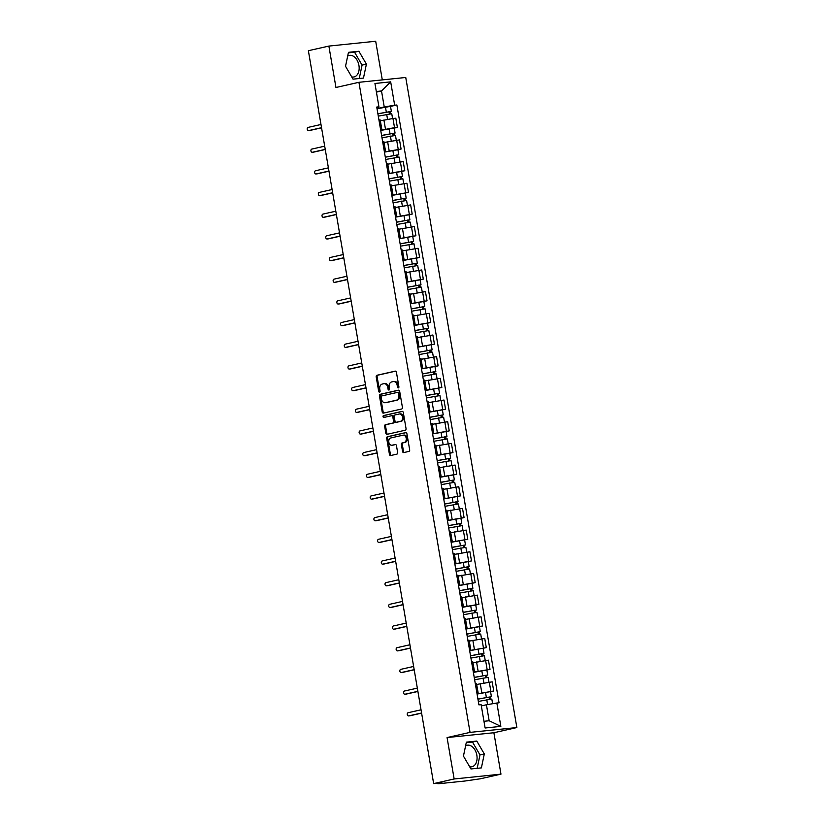 <?xml version="1.0" encoding="UTF-8"?>
<svg xmlns="http://www.w3.org/2000/svg" width="825" height="825" viewBox="0 0 825 825"><rect width="100%" height="100%" fill="white"/><g stroke="black" fill="none" stroke-linecap="round" stroke-linejoin="round"><path stroke-width="1.24" d="M398.351 387.894A0.969 0.722 -95.9 0 0 398.898 386.781L396.423 372.281A1.382 1.031 -95.9 0 0 395.175 371.147L376.973 375.262A1.382 1.031 -95.9 0 0 376.2 376.85L378.675 391.339A0.969 0.722 -95.9 0 0 380.088 391.019L379.768 389.153A4.434 3.31 -95.9 0 1 382.253 384.058L383.78 383.707A4.434 3.31 -95.9 0 1 384.068 383.666A4.434 3.31 -95.9 0 1 387.76 387.348L388.08 389.225A0.969 0.722 -95.9 0 0 389.493 388.905L389.173 387.028A4.434 3.31 -95.9 0 1 391.658 381.934L393.174 381.583A4.434 3.31 -95.9 0 1 393.473 381.542A4.434 3.31 -95.9 0 1 397.165 385.223L397.485 387.1A0.969 0.722 -95.9 0 0 398.351 387.894M347.676 56.069A11.014 7.312 -102.7 0 1 349.212 55.44A11.014 7.312 -102.7 0 1 358.937 65.433A11.014 7.312 -102.7 0 1 354.059 76.931A11.014 7.312 -102.7 0 1 351.718 76.89M465.589 745.882A11.014 7.312 -102.7 0 1 467.125 745.253A11.014 7.312 -102.7 0 1 476.85 755.246A11.014 7.312 -102.7 0 1 471.972 766.745A11.014 7.312 -102.7 0 1 469.631 766.703M402.548 451.44A1.382 1.031 -95.9 0 0 403.786 452.574L408.901 451.419A1.382 1.031 -95.9 0 0 409.674 449.831L406.921 433.733A1.382 1.031 -95.9 0 0 405.683 432.599L387.482 436.703A1.382 1.031 -95.9 0 0 386.698 438.302L389.452 454.4A1.382 1.031 -95.9 0 0 390.699 455.534L396.866 454.142A1.382 1.031 -95.9 0 0 397.64 452.543L396.464 445.655A1.382 1.031 -95.9 0 0 395.216 444.52L392.164 445.211A3.712 2.764 -95.9 0 1 391.916 445.252A3.712 2.764 -95.9 0 1 388.802 442.014A3.712 2.764 -95.9 0 1 390.916 437.92L402.899 435.208A3.712 2.764 -95.9 0 1 403.136 435.167A3.712 2.764 -95.9 0 1 406.251 438.415A3.712 2.764 -95.9 0 1 404.147 442.509L402.146 442.963A1.382 1.031 -95.9 0 0 401.373 444.551L402.548 451.44L403.487 451.347A1.382 1.031 -95.9 0 0 404.312 452.461M470.044 732.373L447.067 737.56L454.152 778.975L433.651 783.606L308.375 50.707L328.876 46.087L335.95 87.491L358.927 82.304L470.044 732.373L516.862 727.547L405.745 77.478L358.927 82.304M401.641 409.004A1.382 1.031 -95.9 0 0 402.425 407.406L399.671 391.318A1.382 1.031 -95.9 0 0 398.423 390.173L380.222 394.288A1.382 1.031 -95.9 0 0 379.448 395.876L382.202 411.974A1.382 1.031 -95.9 0 0 383.439 413.108L401.641 409.004M403.301 412.521L406.044 428.618A1.382 1.031 -95.9 0 1 405.271 430.217L387.069 434.321A1.382 1.031 -95.9 0 1 385.822 433.187L384.646 426.298A1.382 1.031 -95.9 0 1 385.43 424.7L392.803 423.039A1.382 1.031 -95.9 0 0 393.587 421.441L392.803 416.873A1.382 1.031 -95.9 0 0 391.555 415.738L383.873 417.471A0.969 0.722 -95.9 0 1 383.553 415.563L402.053 411.386A1.382 1.031 -95.9 0 1 403.301 412.521M454.152 778.975L500.971 774.139L480.47 778.769L465.052 781.007L438.549 783.74L437.735 783.183M382.295 79.891L375.695 41.25L328.876 46.087M500.971 774.139L493.886 732.734L516.862 727.547M433.651 783.606L441.932 782.75L437.827 783.75M380.511 129.123L381.769 129.133L380.201 119.965L378.943 119.945M380.707 130.267L394.525 127.669L392.958 118.501L380.346 120.821M392.958 118.501L395.814 118.202L397.382 127.38L394.216 128.092L395.072 133.062L393.927 133.413L394.278 135.465M381.769 129.133L380.583 129.566M394.525 127.669L397.382 127.38M384.213 150.8L385.471 150.81L383.903 141.642L382.645 141.632M397.928 149.768L401.084 149.057L399.517 139.879L384.048 142.498M385.471 150.81L384.285 151.243M384.409 151.944L401.084 149.057M387.915 172.477L389.183 172.487L387.616 163.319L386.347 163.309M401.631 171.445L404.786 170.734L403.219 161.566L387.76 164.175M389.183 172.487L387.998 172.92M388.111 173.621L404.786 170.734M391.627 194.153L392.886 194.174L391.318 184.996L390.06 184.986M391.844 195.463L408.499 192.411L406.931 183.243L391.463 185.852M392.886 194.174L391.7 194.597M391.823 195.298L408.499 192.411M395.33 215.83L396.588 215.851L395.02 206.673L393.762 206.662M409.045 214.799L412.201 214.088L410.633 204.92L395.165 207.529M396.588 215.851L395.402 216.284M395.526 216.975L412.201 214.088M399.032 237.507L400.3 237.528L398.733 228.35L397.464 228.339M399.259 238.817L415.903 235.764L414.336 226.597L398.877 229.206M400.3 237.528L399.114 237.961M399.228 238.652L415.903 235.764M402.744 259.194L404.002 259.205L402.435 250.037L401.177 250.016M416.45 258.163L419.616 257.441L418.048 248.273L402.579 250.893M404.002 259.205L402.817 259.638M402.94 260.329L419.616 257.441M406.447 280.871L407.705 280.882L406.137 271.714L404.879 271.693M420.162 279.84L423.318 279.128L421.75 269.95L406.282 272.57M407.705 280.882L406.519 281.315M406.642 282.016L423.318 279.128M410.149 302.548L411.417 302.558L409.839 293.391L408.581 293.38M423.864 301.517L427.02 300.805L425.452 291.627L409.994 294.247M411.417 302.558L410.231 302.992M410.345 303.693L427.02 300.805M413.861 324.225L415.119 324.235L413.552 315.067L412.294 315.057M427.567 323.194L430.733 322.482L429.165 313.304L413.696 315.923M415.119 324.235L413.933 324.668M414.057 325.37L430.733 322.482M417.563 345.902L418.822 345.923L417.254 336.744L415.996 336.734M417.79 347.212L434.435 344.159L432.867 334.991L417.398 337.6M418.822 345.923L417.636 346.345M417.759 347.047L434.435 344.159M421.266 367.579L422.524 367.599L420.956 358.421L419.698 358.411M434.981 366.548L438.137 365.836L436.569 356.668L421.111 359.277M422.524 367.599L421.348 368.032M421.462 368.723L438.137 365.836M424.978 389.256L426.236 389.276L424.669 380.098L423.411 380.088M425.195 390.565L441.849 387.513L440.282 378.345L424.813 380.954M426.236 389.276L425.05 389.709M425.174 390.4L441.849 387.513M428.68 410.943L429.938 410.953L428.371 401.785L427.113 401.765M442.386 409.912L445.552 409.19L443.984 400.022L428.515 402.631M429.938 410.953L428.752 411.386M428.876 412.077L445.552 409.19M432.382 432.62L433.641 432.63L432.073 423.462L430.815 423.442M446.098 431.588L449.254 430.877L447.686 421.699L432.228 424.318M433.641 432.63L432.465 433.063M432.578 433.754L449.254 430.877M436.095 454.297L437.353 454.307L435.786 445.139L434.528 445.118M449.8 453.265L452.966 452.554L451.399 443.376L435.93 445.995M437.353 454.307L436.167 454.74M436.281 455.441L452.966 452.554M439.797 475.973L441.055 475.984L439.488 466.816L438.23 466.806M453.502 474.942L456.668 474.231L455.101 465.052L439.632 467.672M441.055 475.984L439.869 476.417M439.993 477.118L456.668 474.231M443.499 497.65L444.757 497.661L443.19 488.493L441.932 488.483M443.726 498.96L460.371 495.907L458.803 486.74L443.345 489.349M444.757 497.661L443.582 498.094M443.695 498.795L460.371 495.907M447.212 519.327L448.47 519.348L446.903 510.17L445.634 510.159M460.917 518.296L464.083 517.584L462.516 508.417L447.047 511.026M448.47 519.348L447.284 519.771M447.397 520.472L464.083 517.584M450.914 541.004L452.172 541.025L450.605 531.847L449.347 531.836M451.131 542.314L467.785 539.261L466.218 530.093L450.749 532.702M452.172 541.025L450.986 541.458M451.11 542.149L467.785 539.261M454.616 562.681L455.874 562.702L454.307 553.523L453.049 553.513M468.332 561.65L471.488 560.938L469.92 551.77L454.462 554.379M455.874 562.702L454.699 563.135M454.812 563.826L471.488 560.938M458.318 584.368L459.587 584.378L458.019 575.211L456.751 575.19M472.034 583.337L475.2 582.615L473.622 573.447L458.164 576.067M459.587 584.378L458.401 584.812M458.514 585.502L475.2 582.615M462.031 606.045L463.289 606.055L461.722 596.887L460.463 596.867M475.736 605.014L478.902 604.302L477.335 595.124L461.866 597.743M463.289 606.055L462.103 606.488M462.227 607.19L478.902 604.302M465.733 627.722L466.991 627.732L465.424 618.564L464.166 618.554M479.449 626.691L482.604 625.979L481.037 616.801L465.578 619.42M466.991 627.732L465.816 628.165M465.929 628.867L482.604 625.979M469.435 649.399L470.704 649.409L469.136 640.241L467.868 640.231M469.662 650.708L486.307 647.656L484.739 638.478L469.281 641.097M470.704 649.409L469.518 649.842M469.631 650.543L486.307 647.656M473.148 671.076L474.406 671.086L472.838 661.918L471.58 661.908M486.853 670.044L490.019 669.333L488.452 660.165L472.983 662.774M474.406 671.086L473.22 671.519M473.344 672.22L490.019 669.333M476.85 692.752L478.108 692.773L476.541 683.595L475.282 683.585M477.077 694.062L493.721 691.01L492.154 681.842L476.685 684.451M478.108 692.773L476.922 693.206M477.046 693.897L493.721 691.01M483.966 721.287L489.163 720.751L486.43 704.767L496.856 703.024L500.847 726.371L485.11 727.99L481.119 704.643L478.923 704.87L376.736 107.054L378.933 106.827L376.881 107.9M376.994 108.58L384.244 106.951L381.511 90.967L376.313 91.503M376.417 92.122L381.511 90.967L390.679 81.861L394.67 105.208L384.244 106.951M378.933 106.827L374.942 83.48L390.679 81.861M496.856 703.024L499.053 702.797L396.866 104.981L394.67 105.208M363.474 78.076L366.403 64.133L358.885 51.253L348.459 52.336L345.531 66.278L353.038 79.159L363.474 78.076M447.067 737.56L493.886 732.734M481.387 767.889L484.306 753.937L476.798 741.067L466.373 742.149L463.444 756.092L470.951 768.962L481.387 767.889M486.43 704.767L481.336 705.922M390.514 106.415L396.866 104.981M489.163 720.751L500.847 726.371M359.257 78.509L362.072 65.103L354.564 52.233L348.346 52.872M362.072 65.103L366.403 64.133M354.564 52.233L358.885 51.253M477.17 768.322L479.985 754.916L472.478 742.046L466.259 742.686M479.985 754.916L484.306 753.937M472.478 742.046L476.798 741.067M398.733 387.626A0.969 0.722 -95.9 0 1 398.413 386.997L398.093 385.131A4.434 3.31 -95.9 0 0 394.402 381.439A4.434 3.31 -95.9 0 0 394.113 381.49M384.708 383.615A4.434 3.31 -95.9 0 1 384.997 383.563A4.434 3.31 -95.9 0 1 388.688 387.245L389.018 389.122A0.969 0.722 -95.9 0 0 389.328 389.751M395.598 371.168L377.912 375.158A1.382 1.031 -95.9 0 0 377.128 376.757L379.613 391.246A0.969 0.722 -95.9 0 0 379.923 391.865M398.846 390.194L381.16 394.195A1.382 1.031 -95.9 0 0 380.387 395.783L383.14 411.881A1.382 1.031 -95.9 0 0 383.965 412.995M398.516 393.133A0.969 0.722 -95.9 0 0 397.64 392.339L381.666 395.948A0.969 0.722 -95.9 0 0 381.119 397.062L381.459 399.042A4.434 3.31 -95.9 0 0 385.151 402.724A4.434 3.31 -95.9 0 0 385.44 402.672L396.361 400.207A4.434 3.31 -95.9 0 0 398.846 395.113L398.516 393.133L399.455 393.04A0.969 0.722 -95.9 0 0 398.578 392.246L397.774 392.329M385.791 402.631A4.434 3.31 -95.9 0 0 386.09 402.621A4.434 3.31 -95.9 0 0 386.378 402.579L385.44 402.672M399.455 393.04L399.785 395.01A4.434 3.31 -95.9 0 1 397.299 400.115L386.378 402.579M391.741 415.718L392.494 415.645A1.382 1.031 -95.9 0 1 393.742 416.78L394.525 421.348A1.382 1.031 -95.9 0 1 393.742 422.936L386.358 424.607A1.382 1.031 -95.9 0 0 385.584 426.195L386.76 433.084A1.382 1.031 -95.9 0 0 387.585 434.208M402.476 411.407L384.481 415.47A0.969 0.722 -95.9 0 0 384.46 417.347M400.465 421.307A3.712 2.764 -95.9 0 0 402.569 417.213A3.712 2.764 -95.9 0 0 399.465 413.975A3.712 2.764 -95.9 0 0 399.218 414.016L395 414.965A1.382 1.031 -95.9 0 0 394.216 416.553L395 421.121A1.382 1.031 -95.9 0 0 396.248 422.266L401.404 421.214A3.712 2.764 -95.9 0 0 403.507 417.12A3.712 2.764 -95.9 0 0 400.403 413.872A3.712 2.764 -95.9 0 0 400.156 413.913M397 422.183A1.382 1.031 -95.9 0 0 397.186 422.163L396.248 422.266M401.404 421.214L397.186 422.163M403.838 435.115A3.712 2.764 -95.9 0 1 404.075 435.074A3.712 2.764 -95.9 0 1 407.189 438.312A3.712 2.764 -95.9 0 1 405.075 442.406L403.085 442.86A1.382 1.031 -95.9 0 0 402.301 444.458L403.487 451.347M392.607 445.17A3.712 2.764 -95.9 0 0 392.855 445.16A3.712 2.764 -95.9 0 0 393.092 445.118L392.164 445.211M395.639 444.541L393.092 445.118M406.096 432.62L388.41 436.611A1.382 1.031 -95.9 0 0 387.637 438.199L390.39 454.297A1.382 1.031 -95.9 0 0 391.215 455.41M378.283 116.119L391.762 113.747L392.587 118.542M377.902 113.871L389.555 111.695L389.008 111.86L389.359 113.953M377.881 113.747L391.359 111.385L390.225 111.736L390.576 113.788M377.025 108.745L390.503 106.373L391.359 111.385M388.977 111.715L390.225 111.736M321.554 127.823L309.901 130.453A1.619 1.207 84.1 0 1 309.684 130.484M320.987 124.482L308.137 127.39A1.619 1.207 -95.9 0 0 308.684 130.587L321.533 127.679M381.985 137.796L395.474 135.424L396.289 140.219M381.604 135.547L393.257 133.372L392.71 133.537L393.071 135.63M381.583 135.434L395.072 133.062M380.727 130.422L394.216 128.061M392.69 133.392L393.927 133.413M385.698 159.472L399.176 157.101L400.001 161.896M385.316 157.224L396.959 155.048L396.412 155.213L396.773 157.307M385.296 157.111L398.774 154.739L397.629 155.09L397.98 157.142M384.44 152.109L397.918 149.737L398.774 154.739M396.392 155.069L397.629 155.09M325.256 149.5L313.603 152.14A1.619 1.207 84.1 0 1 313.397 152.161M324.689 146.169L311.84 149.067A1.619 1.207 -95.9 0 0 312.386 152.264L325.236 149.366M328.969 171.188L317.316 173.817A1.619 1.207 84.1 0 1 317.099 173.838M328.391 167.846L315.552 170.744A1.619 1.207 -95.9 0 0 316.099 173.941L328.938 171.043M389.4 181.149L402.878 178.778L403.703 183.573M389.018 178.901L400.672 176.725L400.125 176.89L400.476 178.984M388.998 178.788L402.476 176.416L401.342 176.767L401.692 178.819M388.142 173.786L401.62 171.414L402.476 176.416M400.094 176.746L401.342 176.767M393.102 202.826L406.591 200.454L407.406 205.25M392.721 200.588L404.374 198.402L403.827 198.567L404.188 200.661M392.7 200.465L406.189 198.093L405.044 198.443L405.395 200.506M403.807 198.423L405.044 198.443M396.815 224.503L410.293 222.131L411.118 226.927M396.433 222.265L408.076 220.079L407.529 220.254L407.89 222.348M396.412 222.142L409.891 219.77L408.746 220.12L409.097 222.183M395.557 217.14L409.035 214.768L409.891 219.77M407.509 220.1L408.746 220.12M332.671 192.864L321.018 195.494A1.619 1.207 84.1 0 1 320.801 195.515M332.104 189.523L319.254 192.421A1.619 1.207 -95.9 0 0 319.801 195.618L332.65 192.72M336.373 214.541L324.72 217.171A1.619 1.207 84.1 0 1 324.514 217.192M335.806 211.2L322.957 214.098A1.619 1.207 -95.9 0 0 323.503 217.295L336.353 214.397M340.086 236.218L328.433 238.848A1.619 1.207 84.1 0 1 328.216 238.868M339.508 232.877L326.669 235.775A1.619 1.207 -95.9 0 0 327.216 238.972L340.055 236.074M400.517 246.18L413.995 243.808L414.82 248.614M400.135 243.942L411.788 241.756L411.242 241.931L411.593 244.025M400.115 243.818L413.593 241.447L412.459 241.807L412.809 243.86M411.211 241.777L412.459 241.807M343.788 257.895L332.135 260.525A1.619 1.207 84.1 0 1 331.918 260.545M343.221 254.554L330.371 257.452A1.619 1.207 -95.9 0 0 330.918 260.648L343.767 257.751M404.219 267.857L417.708 265.495L418.522 270.291M403.838 265.619L415.491 263.433L414.944 263.608L415.305 265.702M403.817 265.495L417.306 263.123L416.161 263.484L416.512 265.537M402.961 260.494L416.45 258.122L417.306 263.123M414.923 263.464L416.161 263.484M347.49 279.572L335.837 282.202A1.619 1.207 84.1 0 1 335.631 282.222M346.923 276.231L334.073 279.139A1.619 1.207 -95.9 0 0 334.62 282.336L347.469 279.427M407.932 289.544L421.41 287.172L422.235 291.968M407.54 287.296L419.193 285.12L418.646 285.285L419.007 287.378M407.529 287.183L421.008 284.811L419.863 285.161L420.214 287.213M406.673 282.171L420.152 279.799L421.008 284.811M418.626 285.141L419.863 285.161M351.202 301.249L339.549 303.878A1.619 1.207 84.1 0 1 339.333 303.909M350.625 297.918L337.786 300.816A1.619 1.207 -95.9 0 0 338.332 304.012L351.172 301.104M411.634 311.221L425.112 308.849L425.937 313.644M411.252 308.973L422.905 306.797L422.359 306.962L422.709 309.055M411.232 308.859L424.71 306.488L423.576 306.838L423.926 308.89M410.376 303.858L423.854 301.486L424.71 306.488M422.328 306.817L423.576 306.838M354.905 322.936L343.252 325.566A1.619 1.207 84.1 0 1 343.035 325.586M354.338 319.595L341.488 322.493A1.619 1.207 -95.9 0 0 342.035 325.689L354.884 322.792M415.336 332.898L428.825 330.526L429.639 335.321M414.954 330.65L426.608 328.474L426.061 328.639L426.422 330.732M414.934 330.536L428.423 328.164L427.278 328.515L427.628 330.567M414.078 325.535L427.567 323.163L428.423 328.164M426.04 328.494L427.278 328.515M419.048 354.575L432.527 352.203L433.352 356.998M418.657 352.337L430.31 350.151L429.763 350.316L430.124 352.409M418.636 352.213L432.125 349.841L430.98 350.192L431.331 352.244M429.743 350.171L430.98 350.192M422.751 376.252L436.229 373.88L437.054 378.675M422.369 374.014L434.022 371.827L433.476 372.003L433.826 374.096M422.348 373.89L435.827 371.518L434.692 371.869L435.043 373.931M421.493 368.888L434.971 366.517L435.827 371.518M433.445 371.848L434.692 371.869M426.453 397.928L439.942 395.557L440.756 400.352M426.071 395.691L437.724 393.504L437.178 393.68L437.539 395.773M426.051 395.567L439.529 393.195L438.395 393.546L438.745 395.608M437.157 393.525L438.395 393.546M430.165 419.605L443.644 417.233L444.458 422.039M429.773 417.368L441.427 415.181L440.88 415.357L441.241 417.45M429.753 417.244L443.242 414.872L442.097 415.233L442.448 417.285M428.907 412.242L442.386 409.87L443.242 414.872M440.859 415.202L442.097 415.233M433.868 441.293L447.346 438.921L448.171 443.716M433.486 439.044L445.139 436.868L444.593 437.033L444.943 439.127M433.465 438.921L446.944 436.559L445.809 436.91L446.16 438.962M432.609 433.919L446.088 431.547L446.944 436.559M444.562 436.889L445.809 436.91M358.607 344.613L346.954 347.243A1.619 1.207 84.1 0 1 346.737 347.263M358.04 341.272L345.19 344.169A1.619 1.207 -95.9 0 0 345.737 347.366L358.586 344.468M362.319 366.29L350.666 368.919A1.619 1.207 84.1 0 1 350.45 368.94M361.742 362.948L348.903 365.846A1.619 1.207 -95.9 0 0 349.449 369.043L362.288 366.145M366.022 387.967L354.368 390.596A1.619 1.207 84.1 0 1 354.152 390.617M365.454 384.625L352.605 387.523A1.619 1.207 -95.9 0 0 353.152 390.72L366.001 387.822M369.724 409.643L358.071 412.273A1.619 1.207 84.1 0 1 357.854 412.294M369.157 406.302L356.307 409.2A1.619 1.207 -95.9 0 0 356.854 412.397L369.703 409.499M373.436 431.32L361.783 433.95A1.619 1.207 84.1 0 1 361.567 433.971M372.859 427.979L360.02 430.887A1.619 1.207 -95.9 0 0 360.556 434.074L373.405 431.176M377.138 452.997L365.485 455.627A1.619 1.207 84.1 0 1 365.269 455.658M376.571 449.656L363.722 452.564A1.619 1.207 -95.9 0 0 364.268 455.761L377.118 452.853M437.57 462.969L451.058 460.597L451.873 465.393M437.188 460.721L448.841 458.545L448.295 458.71L448.656 460.804M437.168 460.608L450.646 458.236L449.512 458.587L449.862 460.639M436.312 455.596L449.8 453.234L450.646 458.236M448.264 458.566L449.512 458.587M380.841 474.674L369.188 477.314A1.619 1.207 84.1 0 1 368.971 477.335M380.273 471.343L367.424 474.241A1.619 1.207 -95.9 0 0 367.971 477.438L380.82 474.54M441.282 484.646L454.761 482.274L455.575 487.07M440.89 482.398L452.543 480.222L451.997 480.387L452.358 482.481M440.87 482.285L454.358 479.913L453.214 480.263L453.564 482.316M440.024 477.283L453.502 474.911L454.358 479.913M451.976 480.243L453.214 480.263M384.553 496.361L372.9 498.991A1.619 1.207 84.1 0 1 372.683 499.012M383.976 493.02L371.126 495.918A1.619 1.207 -95.9 0 0 371.673 499.115L384.522 496.217M444.984 506.323L458.463 503.951L459.288 508.747M444.603 504.075L456.256 501.899L455.709 502.064L456.06 504.157M444.582 503.962L458.061 501.59L456.926 501.94L457.277 503.993M455.678 501.92L456.926 501.94M388.255 518.038L376.602 520.668A1.619 1.207 84.1 0 1 376.386 520.688M387.688 514.697L374.839 517.595A1.619 1.207 -95.9 0 0 375.385 520.792L388.235 517.894M448.687 528L462.175 525.628L462.99 530.423M448.305 525.762L459.958 523.576L459.412 523.741L459.772 525.834M448.284 525.638L461.763 523.267L460.628 523.617L460.979 525.68M447.428 520.637L460.917 518.265L461.763 523.267M459.381 523.597L460.628 523.617M391.957 539.715L380.304 542.345A1.619 1.207 84.1 0 1 380.088 542.365M391.39 536.374L378.541 539.272A1.619 1.207 -95.9 0 0 379.088 542.468L391.937 539.571M452.399 549.677L465.877 547.305L466.692 552.1M452.007 547.439L463.66 545.253L463.114 545.428L463.475 547.522M451.987 547.315L465.475 544.943L464.331 545.294L464.681 547.357M463.093 545.273L464.331 545.294M395.67 561.392L384.007 564.022A1.619 1.207 84.1 0 1 383.8 564.042M395.093 558.051L382.243 560.948A1.619 1.207 -95.9 0 0 382.79 564.145L395.639 561.248M456.101 571.354L469.58 568.982L470.405 573.788M455.72 569.116L467.373 566.93L466.826 567.105L467.177 569.198M455.699 568.992L469.177 566.62L468.043 566.981L468.394 569.033M454.843 563.991L468.322 561.619L469.177 566.62M466.795 566.95L468.043 566.981M399.372 583.069L387.719 585.698A1.619 1.207 84.1 0 1 387.502 585.719M398.805 579.727L385.956 582.625A1.619 1.207 -95.9 0 0 386.502 585.822L399.352 582.924M459.803 593.031L473.292 590.669L474.107 595.464M459.422 590.793L471.075 588.607L470.528 588.782L470.889 590.875M459.401 590.669L472.88 588.297L471.745 588.658L472.096 590.71M458.545 585.667L472.024 583.296L472.88 588.297M470.498 588.637L471.745 588.658M403.074 604.746L391.421 607.375A1.619 1.207 84.1 0 1 391.205 607.396M402.507 601.404L389.658 604.312A1.619 1.207 -95.9 0 0 390.204 607.509L403.054 604.601M463.516 614.718L476.994 612.346L477.809 617.141M463.124 612.47L474.777 610.294L474.231 610.459L474.592 612.552M463.103 612.346L476.592 609.984L475.448 610.335L475.798 612.387M462.248 607.344L475.736 604.972L476.592 609.984M474.21 610.314L475.448 610.335M406.787 626.423L395.123 629.052A1.619 1.207 84.1 0 1 394.917 629.083M406.209 623.092L393.36 625.989A1.619 1.207 -95.9 0 0 393.907 629.186L406.756 626.278M467.218 636.395L480.697 634.023L481.522 638.818M466.837 634.147L478.49 631.971L477.943 632.136L478.294 634.229M466.816 634.033L480.294 631.661L479.16 632.012L479.511 634.064M465.96 629.032L479.438 626.66L480.294 631.661M477.912 631.991L479.16 632.012M410.489 648.099L398.836 650.739A1.619 1.207 84.1 0 1 398.619 650.76M409.922 644.768L397.073 647.666A1.619 1.207 -95.9 0 0 397.619 650.863L410.468 647.965M470.92 658.072L484.409 655.7L485.224 660.495M470.539 655.823L482.192 653.648L481.645 653.812L482.006 655.906M470.518 655.71L483.997 653.338L482.862 653.689L483.213 655.741M481.614 653.668L482.862 653.689M414.191 669.787L402.538 672.416A1.619 1.207 84.1 0 1 402.322 672.437M413.624 666.445L400.775 669.343A1.619 1.207 -95.9 0 0 401.321 672.54L414.171 669.642M474.633 679.748L488.111 677.377L488.926 682.172M474.241 677.5L485.894 675.324L485.347 675.489L485.708 677.583M474.22 677.387L487.709 675.015L486.564 675.366L486.915 677.418M473.364 672.385L486.853 670.013L487.709 675.015M485.327 675.345L486.564 675.366M417.904 691.463L406.24 694.093A1.619 1.207 84.1 0 1 406.034 694.114M417.326 688.122L404.477 691.02A1.619 1.207 -95.9 0 0 405.023 694.217L417.873 691.319M478.335 701.425L491.813 699.053L492.618 703.735M477.953 699.188L489.607 697.001L489.06 697.177L489.411 699.26M477.933 699.064L491.411 696.692L490.277 697.042L490.627 699.105M489.029 697.022L490.277 697.042M421.606 713.14L409.953 715.77A1.619 1.207 84.1 0 1 409.736 715.791M421.039 709.799L408.189 712.697A1.619 1.207 -95.9 0 0 408.736 715.894L421.575 712.996M487.162 669.632L485.595 660.454M483.46 647.945L481.893 638.777M479.748 626.268L478.18 617.1M476.046 604.591L474.478 595.423M472.343 582.914L470.776 573.746M468.631 561.237L467.063 552.069M464.929 539.56L463.361 530.382M461.227 517.883L459.659 508.705M457.514 496.207L455.947 487.028M453.812 474.519L452.244 465.352M450.11 452.843L448.542 443.675M446.397 431.166L444.83 421.998M442.695 409.489L441.127 400.321M438.993 387.812L437.425 378.634M435.28 366.135L433.713 356.957M431.578 344.458L430.011 335.28M427.876 322.771L426.308 313.603M424.163 301.094L422.596 291.926M420.461 279.417L418.894 270.249M416.759 257.74L415.192 248.572M413.047 236.063L411.479 226.896M409.344 214.387L407.777 205.208M405.642 192.71L404.075 183.532M401.93 171.033L400.362 161.855M398.228 149.346L396.66 140.178M490.865 691.309L489.297 682.131M481.821 692.825L480.253 683.647M478.118 671.137L476.551 661.97M474.406 649.461L472.838 640.293M470.704 627.784L469.136 618.616M467.002 606.107L465.434 596.939M463.289 584.43L461.722 575.262M459.587 562.753L458.019 553.575M455.885 541.076L454.317 531.898M452.172 519.389L450.605 510.221M448.47 497.712L446.903 488.544M444.768 476.035L443.2 466.868M441.055 454.358L439.488 445.191M437.353 432.682L435.786 423.514M433.651 411.005L432.083 401.827M429.938 389.328L428.371 380.15M426.236 367.651L424.669 358.473M422.534 345.964L420.967 336.796M418.822 324.287L417.254 315.119M415.119 302.61L413.552 293.442M411.417 280.933L409.85 271.765M407.715 259.256L406.137 250.088M404.002 237.579L402.435 228.401M400.3 215.903L398.733 206.724M396.598 194.226L395.031 185.047M392.886 172.538L391.318 163.371M389.183 150.862L387.616 141.694M385.481 129.185L383.914 120.017M398.093 385.131L397.165 385.223M389.018 389.122L388.08 389.225M388.688 387.245L387.76 387.348M379.613 391.246L378.675 391.339M377.128 376.757L376.2 376.85M377.912 375.158L376.973 375.262M398.413 386.997L397.485 387.1M383.14 411.881L382.202 411.974M380.387 395.783L379.448 395.876M381.16 394.195L380.222 394.288M397.299 400.115L396.361 400.207M399.785 395.01L398.846 395.113M386.76 433.084L385.822 433.187M385.584 426.195L384.646 426.298M386.358 424.607L385.43 424.7M393.742 422.936L392.803 423.039M394.525 421.348L393.587 421.441M393.742 416.78L392.803 416.873M384.481 415.47L383.553 415.563M402.301 444.458L401.373 444.551M403.085 442.86L402.146 442.963M405.075 442.406L404.147 442.509M390.39 454.297L389.452 454.4M387.637 438.199L386.698 438.302M388.41 436.611L387.482 436.703M386.708 114.417L387.544 119.295M385.45 107.054L386.306 112.056M308.684 130.587L309.901 130.453M390.411 136.094L391.246 140.972M389.153 128.731L390.008 133.733M394.113 157.771L394.948 162.649M392.855 150.408L393.711 155.409M312.386 152.264L313.603 152.14M316.099 173.941L317.316 173.817M397.825 179.448L398.661 184.336M396.567 172.085L397.423 177.086M401.528 201.135L402.363 206.013M400.269 193.762L401.125 198.773M405.23 222.812L406.065 227.69M403.972 215.449L404.827 220.45M319.801 195.618L321.018 195.494M323.503 217.295L324.72 217.171M327.216 238.972L328.433 238.848M408.942 244.489L409.778 249.367M407.684 237.126L408.53 242.127M330.918 260.648L332.135 260.525M412.644 266.166L413.48 271.043M411.386 258.803L412.242 263.804M334.62 282.336L335.837 282.202M416.347 287.843L417.182 292.72M415.088 280.479L415.944 285.481M338.332 304.012L339.549 303.878M420.059 309.519L420.884 314.397M418.801 302.156L419.647 307.158M342.035 325.689L343.252 325.566M423.761 331.196L424.597 336.074M422.503 323.833L423.359 328.835M427.463 352.883L428.299 357.761M426.205 345.51L427.061 350.512M431.176 374.56L432.001 379.438M429.907 367.187L430.763 372.199M434.878 396.237L435.713 401.115M433.62 388.874L434.476 393.876M438.58 417.914L439.416 422.792M437.322 410.551L438.178 415.552M442.293 439.591L443.118 444.469M441.024 432.228L441.88 437.229M345.737 347.366L346.954 347.243M349.449 369.043L350.666 368.919M353.152 390.72L354.368 390.596M356.854 412.397L358.071 412.273M360.556 434.074L361.783 433.95M364.268 455.761L365.485 455.627M445.995 461.268L446.83 466.146M444.737 453.905L445.593 458.906M367.971 477.438L369.188 477.314M449.697 482.945L450.532 487.823M448.439 475.582L449.295 480.583M371.673 499.115L372.9 498.991M453.41 504.622L454.235 509.51M452.141 497.258L452.997 502.26M375.385 520.792L376.602 520.668M457.112 526.309L457.947 531.187M455.854 518.935L456.71 523.937M379.088 542.468L380.304 542.345M460.814 547.986L461.649 552.863M459.556 540.623L460.412 545.624M382.79 564.145L384.007 564.022M464.516 569.663L465.352 574.54M463.258 562.299L464.114 567.301M386.502 585.822L387.719 585.698M468.229 591.339L469.064 596.217M466.971 583.976L467.827 588.978M390.204 607.509L391.421 607.375M471.931 613.016L472.766 617.894M470.673 605.653L471.529 610.655M393.907 629.186L395.123 629.052M475.633 634.693L476.468 639.571M474.375 627.33L475.231 632.332M397.619 650.863L398.836 650.739M479.346 656.37L480.181 661.248M478.088 649.007L478.943 654.008M401.321 672.54L402.538 672.416M483.048 678.047L483.883 682.935M481.79 670.684L482.646 675.685M405.023 694.217L406.24 694.093M486.75 699.734L487.585 704.571M485.492 692.361L486.348 697.373M408.736 715.894L409.953 715.77M394.402 381.439L393.473 381.542M384.997 383.563L384.068 383.666M398.64 392.236L397.702 392.329M386.09 402.621L385.151 402.724M392.587 415.625L391.648 415.728M400.403 413.872L399.465 413.975M397.093 422.183L396.155 422.276M404.075 435.074L403.136 435.167M392.855 445.16L391.916 445.252M308.581 130.597L309.798 130.474M312.283 152.274L313.5 152.151M315.985 173.962L317.202 173.828M405.333 193.091L406.189 198.093M319.698 195.638L320.915 195.515M323.4 217.315L324.617 217.192M327.102 238.992L328.319 238.868M412.737 236.445L413.593 241.447M330.815 260.669L332.032 260.545M334.517 282.346L335.734 282.222M338.219 304.023L339.436 303.899M341.932 325.7L343.148 325.576M431.269 344.84L432.125 349.841M438.683 388.193L439.529 393.195M345.634 347.387L346.851 347.253M349.336 369.064L350.553 368.94M353.048 390.741L354.265 390.617M356.751 412.418L357.968 412.294M360.453 434.094L361.67 433.971M364.165 455.771L365.382 455.647M367.868 477.448L369.084 477.324M371.57 499.135L372.787 499.001M457.205 496.588L458.061 501.59M375.272 520.812L376.499 520.678M378.984 542.489L380.201 542.365M464.619 539.942L465.475 544.943M382.687 564.166L383.903 564.042M386.389 585.843L387.606 585.719M390.101 607.52L391.318 607.396M393.803 629.197L395.02 629.073M397.506 650.873L398.722 650.75M483.141 648.337L483.997 653.338M401.218 672.561L402.435 672.427M404.92 694.238L406.137 694.114M490.555 691.69L491.411 696.692M408.623 715.914L409.839 715.791"/></g></svg>
